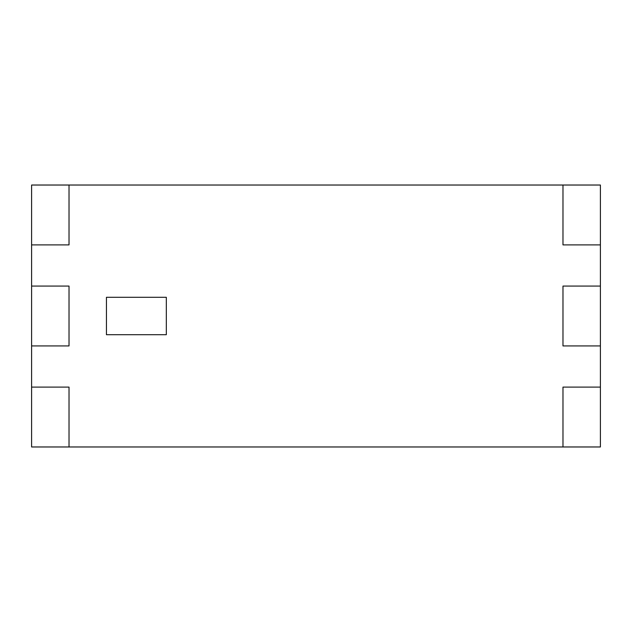 <?xml version="1.0" encoding="UTF-8"?>
<svg xmlns="http://www.w3.org/2000/svg" width="632" height="632" viewBox="0 0 632 632"><rect width="100%" height="100%" fill="white"/><g stroke="black" fill="none" stroke-linecap="round" stroke-linejoin="round"><path stroke-width="0.95" d="M31.6 387.1L69.022 387.1L69.022 446.974L562.978 446.974L562.978 387.1L562.978 446.974L562.978 387.1L600.4 387.1L562.978 387.1L562.978 446.974L600.4 446.974L69.022 446.974L69.022 387.1L31.6 387.1L31.6 446.974L69.022 446.974L69.022 387.1L69.022 446.974L31.6 446.974L31.6 387.1L69.022 387.1L31.6 387.1L31.6 345.933L69.022 345.933L31.6 345.933L31.6 387.1M600.4 387.1L600.4 345.933L562.978 345.933L600.4 345.933L562.978 345.933L562.978 286.067L562.978 345.933L600.4 345.933L600.4 286.067L562.978 286.067L600.4 286.067L600.4 244.9L562.978 244.9L600.4 244.9L562.978 244.9L562.978 185.026L562.978 244.9L600.4 244.9L600.4 185.026L600.4 286.067L562.978 286.067L562.978 345.933L562.978 286.067L600.4 286.067L600.4 446.974L600.4 387.1L562.978 387.1L600.4 387.1M562.978 185.026L69.022 185.026L69.022 244.9L31.6 244.9L31.6 286.067L69.022 286.067L69.022 345.933L69.022 286.067L31.6 286.067L31.6 345.933L69.022 345.933L31.6 345.933L31.6 286.067L69.022 286.067L69.022 345.933L69.022 286.067L31.6 286.067L31.6 244.9L69.022 244.9L69.022 185.026L31.6 185.026L31.6 244.9L69.022 244.9L31.6 244.9L31.6 185.026L69.022 185.026L69.022 244.9L69.022 185.026L600.4 185.026L562.978 185.026L562.978 244.9L562.978 185.026M166.319 334.707L106.445 334.707L106.445 297.293L166.319 297.293L166.319 334.707L166.319 297.293L106.445 297.293L106.445 334.707L166.319 334.707L106.445 334.707L106.445 297.293L166.319 297.293L166.319 334.707L166.319 297.293L106.445 297.293L106.445 334.707L166.319 334.707"/></g></svg>
